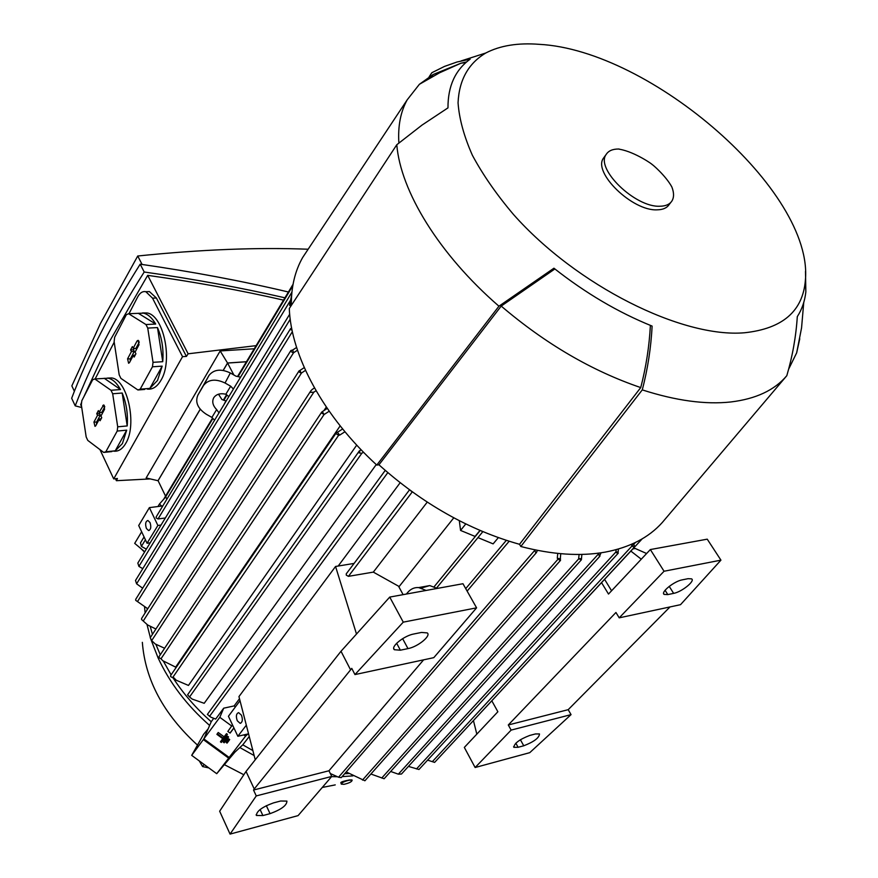 <?xml version="1.0" encoding="UTF-8"?>
<svg xmlns="http://www.w3.org/2000/svg" width="878" height="878" viewBox="0 0 878 878"><rect width="100%" height="100%" fill="white"/><g stroke="black" fill="none" stroke-linecap="round" stroke-linejoin="round"><path stroke-width="1.32" d="M142.346 642.345C145.221 679.901 163.604 714.154 197.495 745.115M224.505 764.727L243.843 774.747M322.281 787.456L335.242 784.888M239.848 747.562L254.148 755.541M331.577 776.635L337.163 776.734M342.113 776.646L352.934 775.856M348.698 773.54L344.637 773.727M252.864 750.569L242.789 744.829L229.158 757.462L245.555 736.148L243.843 734.897M249.231 736.488L242.789 744.829M247.925 733.964L245.555 736.148M232.088 725.447L227.83 731.44L230.102 733.097L233.954 728.005M231.847 726.117L219.818 717.315L223.703 708.184L234.13 705.923L235.392 706.922M229.158 757.462L203.839 738.914L219.818 717.315M228.785 740.834L229.685 739.55L228.774 738.881L226.14 742.459L227.874 740.165L228.785 740.834L227.051 743.117L226.14 742.459M226.513 735.61L227.424 734.326L226.513 733.657L224.131 736.818L218.227 732.493L216.888 734.348L217.316 733.778L223.221 738.102L225.602 734.941L226.513 735.61L221.333 742.47L220.433 741.811L222.792 738.672L216.888 734.348M222.749 738.639L220.433 741.811M227.654 738.222L228.554 736.938L227.643 736.269L223.286 742.13L226.743 737.553L227.654 738.222L224.186 742.799L223.286 742.13M227.643 736.269L226.743 737.553M218.227 732.493L217.316 733.778M224.131 736.818L223.221 738.102M226.513 733.657L225.602 734.941M228.774 738.881L227.874 740.165M390.666 771.477L398.36 774.166L401.487 774.023L599.937 556.191M601.068 552.8L599.422 556.498L598.555 553.151M408.446 766.395L418.971 769.501L618.255 553.184M618.2 551.713L617.849 553.37L615.873 552.383L618.2 551.713M615.873 552.383L616.169 549.661M427.597 760.139L434.61 762.389L634.432 547.093M634.366 545.644L634.037 547.279L631.732 545.754L633.751 544.667L634.366 545.644M445.695 750.449L642.191 538.862M240.012 700.721L228.434 716.261L237.85 736.28L248.551 733.821M241.45 715.208C242.954 719.675 242.504 722.385 240.111 723.318L237.269 720.75C235.776 716.272 236.226 713.573 238.629 712.64L241.45 715.208M246.323 725.184L237.85 736.28M354.097 563.424L335.561 566.464L238.948 696.605L255.246 759.788M335.561 566.464L356.501 634.037M256.266 795.918L253.522 790.035L254.236 788.971L351.76 668.377L354.953 674.578L433.798 657.655L476.589 607.839L462.958 583.727L389.733 597.084L341.004 651.267L246.038 771.433L219.654 811.217L230.058 834.1L298.081 815.618L331.752 776.426L256.266 795.918L230.058 834.1M406.426 594.033L407.403 592.815C410.531 589.006 414.295 587.261 418.685 587.58L426.126 590.444M437.211 588.425L429.748 585.582L421.253 588.073M476.589 607.839L403.265 622.151L354.953 674.578M403.265 622.151L389.733 597.084M350.52 669.727L341.004 651.267M254.236 788.971L246.038 771.433M270.062 813.654L262.906 815.563L256.442 815.486C256.453 811.217 262.116 807.025 273.431 802.909L280.62 801.01L286.908 801.098C286.919 805.356 281.311 809.538 270.062 813.654L266.319 805.664M407.974 648.612L400.368 650.192L394.387 649.731C390.194 646.877 403.957 635.694 413.845 633.982L421.484 632.445L427.246 632.906C431.449 635.76 417.796 646.845 407.974 648.612L402.629 638.657M423.624 659.839L328.965 770.763L331.752 776.426M328.965 770.763L253.522 790.035M403.112 594.636L398.513 586.175L373.326 572.116L348.445 576.341L346.272 575.134L346.305 573.784M479.97 530.433L475.064 536.425L460.566 530.433L459.315 520.72M398.886 586.877L453.794 517.822M482.121 531.344L481.462 531.069M498.331 537.643L493.129 543.877L477.95 537.61L482.845 531.651M411.705 491.471L410.388 490.506M203.839 738.914L211.225 721.727L213.672 718.402M385.222 470.41L207.384 714.407L210.874 717.172L215.67 719.071L223.703 708.184M211.225 721.727C196.079 708.392 183.293 693.686 172.878 677.607M171.111 674.831L163.506 661.397M160.279 654.779L155.933 644.463M152.443 634.344L150.303 626.651M147.175 609.716L147.021 608.41M144.574 607.159L145.122 612.943M146.988 624.477L150.347 637.571M150.917 639.425L158.007 657.71C169.586 682.788 186.794 705.374 209.622 725.458M161.64 506.068L159.467 504.005L165.777 496.926L166.875 499.187M157.952 506.54L159.467 504.005M200.272 409.269L158.062 480.639L165.558 496.125M223.242 370.417L227.589 363.064L246.422 361.769M246.466 361.703L227.545 363.009L223.166 370.406M200.217 409.214L158.084 480.694M227.545 363.009L220.18 350.948L146.154 477.95L157.941 480.705M220.18 350.948L254.247 348.775M256.124 345.647L188.133 353.801L186.421 356.413L182.536 356.666L113.712 478.905L99.96 449.613M115.468 478.708L116.401 480.694L117.432 478.477L113.712 478.905M116.401 480.694L150.281 478.916M146.154 291.705L149.414 291.584L156.394 298.015L186.421 356.413M188.133 353.801L147.702 275.352L109.366 341.707L83.827 396.834M128.989 313.709L137.736 296.852C139.942 292.78 142.642 291.068 145.847 291.715L152.531 298.169L182.536 356.666M95.142 378.934L114.206 342.19M284.922 297.807C240.583 287.633 193.676 279.039 144.212 272.004C114.359 319.01 91.367 363.635 75.223 405.856L81.731 407.535M81.577 402.398L80.677 404.681L81.599 406.657M283.528 300.122C240.682 290.322 195.41 282.068 147.702 275.352M75.223 405.856L71.667 398.272C87.679 355.952 110.518 311.262 140.184 264.179C192.469 271.708 241.878 280.982 288.412 292.001M144.212 272.004L140.184 264.179M142.093 264.454L137.736 256.003C200.678 249.517 257.474 247.267 308.145 249.231M74.389 391.303L71.842 385.892L100.443 323.51L137.736 256.003M142.466 312.941L147.054 312.974C163.593 315.191 173.142 360.671 161.014 380.196C157.206 386.748 152.64 389.711 147.317 389.086M107.434 378.078L111.572 377.946C127.409 379.362 137.407 424.722 125.806 443.269C122.415 449.13 118.321 451.753 113.536 451.138M128.627 313.72L126.355 314.686L114.634 337.317L114.129 341.663L119.199 374.873L120.901 378.374L137.89 389.964L140.184 389.163L152.454 366.806L153.024 362.34L147.745 328.087L145.957 324.542L128.627 313.72L143.553 313.139C148.064 314.258 152.113 317.902 155.691 324.048L145.957 324.542M147.745 328.087L157.48 327.582C161.958 337.887 163.714 349.257 162.748 361.692L153.024 362.34M152.454 366.806L162.178 366.137L157.513 380.448L149.831 388.416L162.178 366.137M94.791 378.956L92.673 379.746L81.797 400.752L81.336 404.89L86.176 436.959L87.778 440.405L103.681 452.422L105.832 451.775L117.202 431.054L117.707 426.818L112.68 393.772L111.001 390.282L94.791 378.956L108.148 378.188C112.724 379.175 116.84 382.962 120.495 389.547L111.001 390.282M112.68 393.772L122.185 393.026C126.399 403.123 128.067 414.098 127.211 425.94L117.707 426.818M117.202 431.054L126.695 430.165L122.393 443.609L115.248 450.82L126.695 430.165M120.495 389.547L104.219 378.275M115.248 450.82L105.832 451.775M95.724 425.819L94.989 426.357L93.946 422.066L97.524 415.338L96.745 413.681L98.38 410.608L99.159 412.254L103.703 404.923L104.581 409.225L100.948 416.018L101.738 417.687L100.092 420.749L99.313 419.091L95.724 425.819M99.313 419.091L101.244 418.597M100.147 412.342L99.532 413.505L100.311 415.151L96.624 422.066L96.47 424.403M104.811 406.723L101.749 412.473L99.159 412.254M96.745 413.681L99.532 413.505M97.524 415.338L100.311 415.151M103.681 452.422L111.857 451.588M127.211 425.94L122.185 393.026M155.691 324.048L138.285 313.27M149.831 388.416L140.184 389.163M129.45 362.647L128.605 363.251L127.573 358.828L131.426 351.584L130.592 349.905L132.358 346.58L133.193 348.259L137.089 340.927L138.153 340.335L139.009 344.758L135.091 352.089L135.925 353.768L134.158 357.083L133.324 355.403L129.45 362.647M133.324 355.403L135.311 354.931M134.202 348.379L133.456 349.773L134.29 351.452L130.317 358.904L130.142 361.352M139.262 342.124L135.838 348.555L133.193 348.259M130.592 349.905L133.456 349.773M131.426 351.584L134.29 351.452M137.89 389.964L144.65 389.448M162.748 361.692L157.48 327.582M227.589 363.064L233.877 374.994M141.654 531.794L134.696 543.372L144.738 551.768M204.168 738.146L203.345 739.594L228.686 758.153L229.773 756.891M203.345 739.594L191.689 755.354L216.723 773.694L234.953 752.095M228.686 758.153L216.723 773.694M214.561 420.211L211.916 417.412L206.363 414.295C197.769 408.621 194.938 402.234 197.868 395.144L209.03 375.367C213.914 369.375 221.015 368.584 230.332 372.985L235.93 376.157L240.561 377.167M197.868 395.144L203.608 385.354C208.492 379.351 215.648 378.572 225.042 383.006L230.684 386.199L233.394 389.042M218.501 394.211L221.904 399.512L225.92 400.884L223.901 404.747M219.006 412.858L216.625 409.587C212.772 405.548 211.817 401.597 213.749 397.745L213.76 397.723C216.251 394.167 220.279 393.015 225.855 394.233L228.818 396.604M225.855 394.233L230.684 386.199M211.916 417.412L216.625 409.587M165.349 517.987L158.029 518.953L156.141 517.91L156.163 516.923M161.047 525.044L157.875 525.461L149.381 507.627L162.803 505.915M150.006 522.52C151.389 526.987 150.906 529.654 148.536 530.51L146.417 528.468C145.035 524.001 145.528 521.334 147.899 520.489L150.006 522.52M149.381 507.627L138.702 525.527L147.054 543.273L150.193 542.823M157.875 525.461L147.054 543.273M140.458 542.933L141.402 546.401L146.352 549.123M290.903 306.038L289.597 305.281L291.65 295.041M137.835 563.083L138.911 566.387L142.763 568.681M289.597 305.281L291.331 302.427M633.916 543.219L633.751 544.667M631.732 545.754L631.919 544.13M618.43 549.024L618.134 551.614M330.337 773.54L338.557 777.228L341.246 777.645L536.612 552.372M537.621 550.385L535.865 552.91L534.395 549.727M346.195 771.938L364.908 780.772L560.548 560.34M560.515 558.847L560.098 560.559L557.289 558.298L560.515 558.847M370.9 774.023L384.125 778.742L581.324 559.868M581.862 554.413L581.401 559.791L578.657 558.737L581.401 558.606M578.657 558.737L579.096 554.457M560.768 553.7L560.318 558.518M557.289 558.298L557.739 553.403M460.566 530.433L465.79 523.946M427.235 502.128L373.326 572.116M400.138 482.746L338.184 566.036M239.496 698.712L234.13 705.923M376.245 464.572L204.201 703.3L192.216 699.097L189.56 696.978L361.802 453.278L358.915 452.839L360.814 449.448M356.72 445.113L188.463 685.433L176.258 680.241L173.548 677.476L172.615 677.662L338.667 435.225L336.384 433.941L336.307 432.777L337.415 432.305L339.687 435.115L338.667 435.225M340.17 425.874L175.644 667.126L162.748 660.695L161.003 658.763L324.103 414.471L321.831 413.176L321.754 412.056L322.314 411.65L324.103 414.471M326.309 407.041L323.982 410.52M150.27 637.79L151.674 640.611L155.208 643.958L164.614 648.26M316.069 390.732L313.83 392.181L310.603 392.389L310.845 390.809L312.283 389.36M312.283 389.371L314.478 387.944M135.508 580.468L136.595 583.804L142.642 588.194M292.001 329.919L290.585 329.744L291.551 327.637M135.739 599.268L135.695 600.332L147.789 608.75M293.197 352.802L290.98 351.54L290.892 350.52L292.703 350.015L293.537 352.78L137.626 601.386M141.632 618.43L141.577 619.528L147.625 624.949L155.911 629.021M301.143 373.205L299.146 371.932L299.058 370.878L299.958 370.428L301.143 373.205L305.511 370.373M159.105 656.535L159.039 657.71L161.003 658.763M322.314 411.65L327.253 408.424M170.727 675.401L170.65 676.598L172.615 677.662M359.442 450.776L187.596 694.794L189.56 696.978M363.514 452.236L361.802 453.278M344.955 431.756L339.687 435.115M337.415 432.305L342.65 428.958M329.195 411.222L324.201 414.46M299.958 370.428L304.26 367.608M297.488 350.201L293.537 352.78M292.703 350.015L296.599 347.479M140.963 548.618L144.53 552.108M191.689 755.354L203.641 734.249L208.141 728.894M199.306 760.941L202.588 766.56L208.854 767.932M204.157 764.486L202.588 766.56M670.002 606.939L568.198 709.676L571.051 714.626L529.752 752.665L475.13 767.515L464.33 747.419L497.87 711.751L491.834 700.853M475.13 767.515L511.139 730.101L508.296 724.976L615.939 612.482L619.21 617.838L664.053 571.249L650.346 549.551L608.498 594.055L601.551 582.652M664.053 571.249L720.937 560.153L707.24 539.169L650.346 549.551M720.937 560.153L680.527 604.679L619.21 617.838M688.1 578.679L691.612 578.865C695.464 580.896 681.701 591.981 673.635 593.374L667.796 594.593L664.152 594.406C660.278 592.398 674.139 581.214 682.25 579.853L688.1 578.679M568.198 709.676L508.296 724.976M571.051 714.626L511.139 730.101M535.393 733.953L539.487 733.942C539.224 737.86 533.978 741.811 523.76 745.784L518.108 747.288L513.882 747.321C514.168 743.381 519.447 739.419 529.719 735.446L535.393 733.953M646.603 553.524L635.277 548.498L633.214 548.53M630.854 551.088L641.269 559.198M476.82 734.14L473.461 720.651M611.582 590.784L604.602 579.37M429.112 76.88L431.844 72.72L444.487 66.421L456.999 62.009L470.158 59.166C455.265 69.933 447.868 86.165 447.978 107.873L422.044 125.071L396.79 144.738C400.544 191.097 438.934 254.214 498.945 306.202L553.93 268.207C585.483 293.098 618.211 312.392 652.102 326.089C651.026 347.655 647.745 368.914 642.268 389.887L520.819 546.5C552.262 554.676 580.38 556.542 605.194 552.119C629.745 547.466 648.754 537.61 662.242 522.553L786.809 375.685C792.516 356.238 796.017 336.548 797.301 316.618C801.943 309.407 804.797 301.176 805.85 291.935L805.488 271.379M520.819 546.5L519.524 544.294C469.203 530.158 422.34 503.665 378.945 464.802L376.783 465.066L498.945 306.202M396.79 144.738L289.29 308.507C290.98 355.777 323.455 416.315 376.783 465.066M308.804 248.233L302.647 257.528C294.942 271.093 291.178 287.04 291.331 305.379M642.268 389.887C675.862 400.697 705.374 404.725 730.814 401.97C755.936 398.93 774.594 390.172 786.809 375.685M466.009 62.492L460.731 63.26M539.29 44.339C517.932 42.671 500.098 45.557 485.797 52.998C468.369 63.403 459.117 80.008 458.053 102.803C459.205 118.815 463.99 136.32 472.397 155.296C482.878 174.81 496.597 194.565 513.564 214.572C576.44 285.504 682.096 338.315 744.676 332.751C782.561 328.657 802.788 311.229 805.367 280.444C814.06 191.371 650.62 50.112 539.29 44.339M604.415 156.866L603.548 158.062C592.387 172.329 632.39 211.291 657.139 209.831C662.824 209.754 666.797 208.031 669.058 204.684L670.902 202.313M619.078 149.019L618.507 149.019C612.603 149.019 608.498 150.818 606.215 154.385C595.064 168.631 635.167 207.636 659.927 206.231C665.612 206.154 669.585 204.442 671.846 201.106C674.095 197.495 674.106 192.798 671.868 186.992C665.776 175.721 651.904 163.912 652.091 164.526C653.715 165.163 635.277 152.07 619.901 149.315L618.507 149.019M431.339 77.176L433.063 74.564L461.005 63.194L466.635 61.943M433.063 74.564L419.377 84.31L407.183 99.851C400.577 111.802 397.811 126.18 398.875 142.982M650.389 325.409C649.27 346.404 646.054 367.125 640.742 387.582L519.524 544.294M378.945 464.802L501.206 306.082L554.863 268.953M501.206 306.082C545.414 343.77 591.926 370.944 640.742 387.582M788.674 369.089L796.664 352.835L799.77 338.787M341.235 783.933L340.818 782.583C341.443 781.804 344.297 780.926 349.4 779.971L352.001 779.927M349.455 780.147C344.439 781.31 341.729 782.638 341.301 784.131L343.989 784.328C349.005 783.165 351.716 781.837 352.133 780.344L349.455 780.147M230.014 733.042L233.899 727.895M398.36 774.166L598.478 553.952M416.512 768.941L615.917 551.955M432.327 761.665L631.93 546.083M633.795 544.283L635.463 542.483M262.906 815.563L260.086 809.527M400.368 650.192L396.658 643.256M434.149 586.723L480.167 530.51M348.445 576.341L412.276 491.878M209.502 716.393L387.802 472.638M156.394 298.015L152.531 298.169M102.781 405.449L104.328 405.46M93.946 422.066L96.624 422.066M137.089 340.927L138.845 340.982M127.573 358.828L130.317 358.904M165.294 497.464L212.893 418.444M223.813 400.302L226.996 395.023M238.07 376.629L292.78 285.789M230.332 372.985L225.042 383.006M208.909 375.586L203.476 385.563M158.029 518.953L290.629 300.1M141.402 546.401L145.408 539.794M338.557 777.228L534.329 550.868M362.493 780.07L557.903 559.319M381.743 778.04L578.712 558.847M465.724 588.633L506.31 540.365M151.674 640.611L313.83 392.181M136.595 583.804L292.363 331.675M143.41 620.757L301.527 372.974M138.911 566.387L290.223 319.241M667.796 594.593L665.085 590.268M673.635 593.374L669.223 586.372M518.108 747.288L515.825 743.183M523.76 745.784L520.391 739.726M232.011 725.535L232.494 724.899M240.111 723.318L240.802 723.165M429.748 585.582L418.685 587.58M256.442 815.486L256.113 814.795M394.387 649.731L393.75 648.535M436.585 588.008L477.95 537.61M346.228 573.872L409.499 489.858M149.414 291.584L145.847 291.715M147.054 312.974L143.553 313.139M111.572 377.946L108.148 378.188M163.604 499.362L212.542 418.071M223.33 400.138L226.59 394.727M237.554 376.508L293.043 284.318M209.03 375.367L203.608 385.354M156.119 516.999L291.913 292.133M148.536 530.51L149.194 530.422M140.425 542.988L144.069 536.941M137.802 563.127L289.674 314.236M467.129 591.113L509.152 541.265M150.204 637.79L310.845 390.809M135.486 580.501L290.53 328.69M135.695 599.345L290.892 350.52M141.577 618.507L299.058 370.878M159.05 656.623L321.754 412.056M170.661 675.489L336.307 432.777M664.152 594.406L663.625 593.561M513.882 747.321L513.575 746.761M632.84 548.937L635.277 548.498M485.797 52.998L461.191 60.9M805.85 291.935L805.367 280.444M603.548 158.062L606.215 154.385M461.005 63.194L439.637 72.764L419.377 84.31M803.743 302.482L801.559 327.889L796.664 352.835M407.183 99.851L302.647 257.528"/></g></svg>
